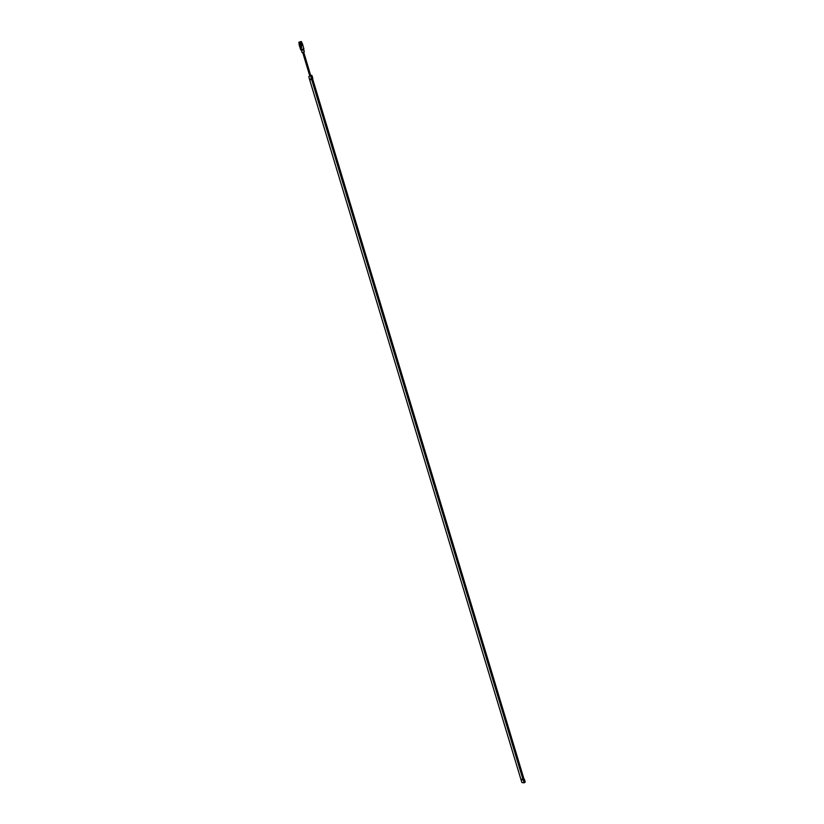 <?xml version="1.0" encoding="UTF-8"?>
<svg xmlns="http://www.w3.org/2000/svg" width="824" height="824" viewBox="0 0 824 824"><rect width="100%" height="100%" fill="white"/><g stroke="black" fill="none" stroke-linecap="round" stroke-linejoin="round"><path stroke-width="1.24" d="M299.05 44.558L299.771 43.96L301.337 44.578M299.215 44.506L302.243 43.476L302.202 44.032L301.296 43.734M299.256 45.32L300.142 44.774M299.308 44.372L302.027 43.394L299.277 44.239M299.576 44.537L300.307 43.734M301.45 43.466L299.926 43.847M301.8 43.724L302.429 43.59M302.037 43.445L301.841 44.156L301.574 43.693M300.533 43.857L300.204 44.372M301.357 43.62L300.873 44.475M301.945 43.487L301.224 44.022M301.986 44.022L301.697 44.568M302.799 44.959L299.4 45.866M302.501 44.239L302.81 44.784M300.276 44.918L300.523 44.383M300.173 44.455L300.389 44.97M300.358 44.547L301.11 44.692M301.09 44.187L301.007 44.826M299.751 44.898L300.43 45.021M302.841 45.31L299.637 46.031M299.658 46.226L301.038 45.248L299.606 46.216L300.657 49.697L303.891 48.832M301.038 45.248L299.648 46.35M299.833 46.824L301.213 45.835L299.781 46.803M301.213 45.835L299.823 46.947M300.018 47.421L301.399 46.432L299.967 47.401M301.399 46.432L300.008 47.545M300.193 48.019L301.574 47.03L300.142 47.998M301.574 47.03L300.183 48.132M300.379 48.606L301.759 47.627L300.327 48.595M301.759 47.627L300.369 48.729M301.347 50.419L300.976 49.409L303.891 48.946L303.51 47.586M303.562 47.617L303.345 47.071M303.376 47.02L303.17 46.474M303.201 46.422L302.995 45.876M303.016 45.835L302.81 45.279M302.151 52.551L304.231 51.922M302.738 52.633L303.778 52.314M302.892 52.417L303.531 52.221M312.502 78.435L311.596 78.311L310.669 75.509L311.802 75.334M310.782 75.375L311.874 75.386L312.574 77.538M310.535 75.602L523.353 779.834L311.348 78.496M523.353 779.834L524.074 779.432L312.42 78.321L524.105 779.391L312.471 78.332M312.42 78.321L311.596 78.424M312.801 78.218L311.822 75.375M524.074 779.257L523.106 779.916M524.322 782.749L525.207 782.079L524.249 782.769L523.425 779.957L523.951 782.728M524.002 782.676L525.176 782.12L524.435 779.308M299.38 44.053L301.821 43.239M299.308 43.816L301.749 42.992M299.236 43.579L301.677 42.755M301.79 42.796L299.287 43.219M301.862 43.033L299.215 43.96M301.934 43.27L299.287 44.208M301.718 43.219L299.503 43.94M301.574 42.745L299.359 43.456M301.646 42.982L299.431 43.693M301.872 42.889L299.225 43.95M301.945 43.126L299.225 44.105M301.502 42.508L299.967 42.796M299.102 43.219L301.605 42.518M299.019 42.858L301.471 42.045M301.584 42.086L298.927 43.013M301.656 42.323L298.999 43.25M301.718 42.56L299.071 43.487M299.091 43.095L301.543 42.282M301.563 42.343L300.018 42.982M301.429 42.261L299.215 42.982M301.357 42.024L299.143 42.745M299.102 42.477L301.409 41.808M301.337 41.581L299.071 42.508M301.594 41.931L298.937 42.992M301.666 42.168L298.927 43.147M301.738 42.415L299.009 43.394M301.224 41.478L298.844 42.251M523.086 779.834L311.369 78.599M310.339 75.602L308.804 76.725L309.659 79.773L520.995 779.648L521.942 782.543L523.848 782.8M520.995 779.648L522.9 779.895M520.984 779.144L522.89 779.391M309.927 80.206L311.462 79.094M309.659 79.773L311.184 78.651M303.531 50.058L301.502 50.068L301.975 52.437M303.891 48.946L303.716 49.77L301.378 50.47M303.696 52.046L310.669 75.427M523.518 779.792L311.76 78.373M303.716 49.77L304.313 51.727M309.793 76.004L302.655 52.355M310.761 75.375L311.874 75.386L312.584 77.538M525.207 782.079L524.63 779.967"/></g></svg>
